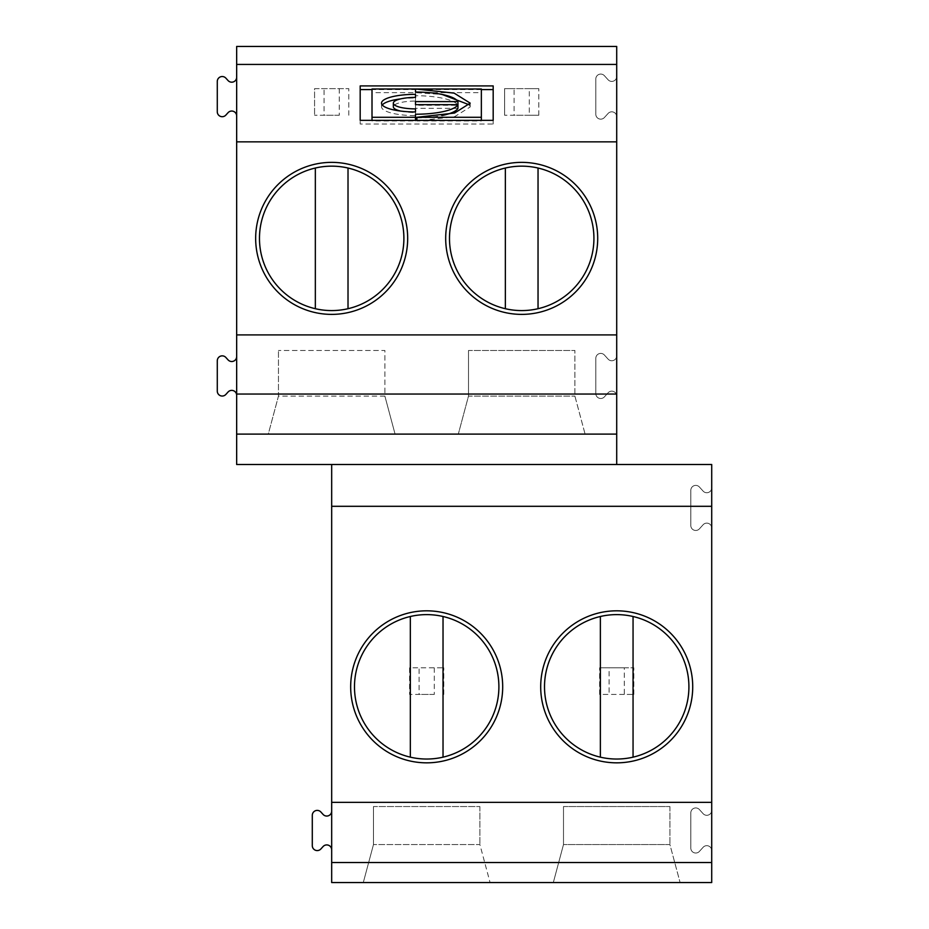 <?xml version="1.0" encoding="UTF-8"?>
<svg xmlns="http://www.w3.org/2000/svg" width="929" height="929" viewBox="0 0 929 929"><rect width="100%" height="100%" fill="white"/><g stroke="black" fill="none" stroke-linecap="round" stroke-linejoin="round"><path stroke-width="0.7" stroke-dasharray="4.64 3.48" d="M457.951 108.345L415.507 108.345L415.507 105.279L457.951 105.279A42.85 11.09 -0 0 0 415.507 95.722L415.507 92.052L415.507 92.656L442.158 94.456M469.726 104.977L470.179 106.986L454.548 116.717L416.889 120.967L481.361 120.967L481.361 92.656L372.006 92.656L372.006 120.967L415.507 120.967L415.507 114.232M416.889 120.352L416.889 120.967M415.507 120.352L415.507 120.967M416.889 117.902A42.85 11.09 0 0 0 442.158 115.498M415.507 105.279L415.507 108.345M457.951 104.675L457.951 105.279M415.507 95.722L415.507 92.656M493.183 124.021L493.183 120.352L493.183 124.021L360.185 124.021L360.185 120.352L360.185 124.021M481.361 89.59L372.006 89.59M493.183 85.921L493.183 89.59M360.185 85.921L360.185 89.59M481.361 88.987L481.361 92.656M481.361 120.352L481.361 120.967M372.006 88.987L372.006 92.656M372.006 120.352L372.006 120.967M415.507 115.614L415.507 111.944L415.507 115.614A33.99 8.802 180 0 1 381.517 106.812A33.99 8.802 180 0 1 382.272 104.977M415.507 101.075L415.507 97.406L415.507 101.075A22.168 5.737 -0 0 0 393.339 106.812M400.504 98.915A33.99 8.802 180 0 1 415.507 98.01M400.504 111.039A22.168 5.737 -0 0 0 415.507 112.548M315.337 308.707L315.337 168.033A72.207 72.207 0 0 0 259.47 238.37A72.207 72.207 0 0 0 348.015 308.707L348.015 168.033M449.485 238.37A72.207 72.207 0 0 0 592.028 254.72A72.207 72.207 0 0 0 538.042 168.033L538.042 308.707M505.353 168.033L505.353 308.707M236.663 464.5L331.676 464.5L331.676 811.098A4.935 4.935 0 0 1 323.083 814.431L320.888 812.016A4.935 4.935 0 0 0 312.295 815.348L312.295 845.622A4.935 4.935 0 0 0 320.888 848.955L323.083 846.54A4.935 4.935 0 0 1 331.676 849.861L331.676 882.55L711.719 882.55L711.719 850.627A4.935 4.935 0 0 0 703.114 847.306L699.421 851.394A4.935 4.935 0 0 1 690.816 848.072L690.816 812.898A4.935 4.935 0 0 1 699.421 809.577L703.114 813.665A4.935 4.935 0 0 0 711.719 810.343L711.719 850.627A4.935 4.935 0 0 0 703.114 847.306L699.421 851.394A4.935 4.935 0 0 1 690.816 848.072L690.816 812.898A4.935 4.935 0 0 1 699.421 809.577L703.114 813.665A4.935 4.935 0 0 0 711.719 810.343L711.719 528.078A4.935 4.935 0 0 0 703.114 524.757L699.421 528.833A4.935 4.935 0 0 1 690.816 525.524L690.816 490.338A4.935 4.935 0 0 1 699.421 487.028L703.114 491.104A4.935 4.935 0 0 0 711.719 487.783L711.719 528.078A4.935 4.935 0 0 0 703.114 524.757L699.421 528.833A4.935 4.935 0 0 1 690.816 525.524L690.816 490.338A4.935 4.935 0 0 1 699.421 487.028L703.114 491.104A4.935 4.935 0 0 0 711.719 487.783L711.719 464.5L616.705 464.5L616.705 396.091A4.935 4.935 0 0 0 608.112 392.77L604.407 396.857A4.935 4.935 0 0 1 595.803 393.536L595.803 358.362A4.935 4.935 0 0 1 604.407 355.041L608.112 359.128A4.935 4.935 0 0 0 616.705 355.807L616.705 396.091A4.935 4.935 0 0 0 608.112 392.77L604.407 396.857A4.935 4.935 0 0 1 595.803 393.536L595.803 358.362A4.935 4.935 0 0 1 604.407 355.041L608.112 359.128A4.935 4.935 0 0 0 616.705 355.807L616.705 116.764A4.935 4.935 0 0 0 608.112 113.443L604.407 117.518A4.935 4.935 0 0 1 595.803 114.209L595.803 79.023A4.935 4.935 0 0 1 604.407 75.713L608.112 79.789A4.935 4.935 0 0 0 616.705 76.468L616.705 116.764A4.935 4.935 0 0 0 608.112 113.443L604.407 117.518A4.935 4.935 0 0 1 595.803 114.209L595.803 79.023A4.935 4.935 0 0 1 604.407 75.713L608.112 79.789A4.935 4.935 0 0 0 616.705 76.468L616.705 46.45L236.663 46.45L236.663 77.235A4.935 4.935 0 0 1 228.069 80.568L225.875 78.152A4.935 4.935 0 0 0 217.281 81.485L217.281 111.747A4.935 4.935 0 0 0 225.875 115.08L228.069 112.664A4.935 4.935 0 0 1 236.663 115.997L236.663 356.562A4.935 4.935 0 0 1 228.069 359.895L225.875 357.479A4.935 4.935 0 0 0 217.281 360.812L217.281 391.086A4.935 4.935 0 0 0 225.875 394.419L228.069 392.003A4.935 4.935 0 0 1 236.663 395.336L236.663 464.5M434.284 667.823L434.284 694.427L409.584 694.427L409.584 667.823L443.783 667.823L409.584 667.823L409.584 694.427L419.084 694.427L419.084 667.823M443.783 694.427L443.783 667.823L443.783 694.427M504.598 115.242L504.598 88.638L538.797 88.638L529.298 88.638L529.298 115.242L538.797 115.242L504.598 115.242L514.097 115.242L514.097 88.638L504.598 88.638L504.598 115.242M538.797 115.242L538.797 88.638L538.797 115.242M314.571 88.638L348.781 88.638L314.571 88.638L314.571 115.242L314.571 88.638M339.271 88.638L339.271 115.242L314.571 115.242L324.07 115.242L324.07 88.638M348.781 115.242L348.781 88.638L348.781 115.242M599.611 667.823L633.81 667.823L624.311 667.823L624.311 694.427L633.81 694.427L599.611 694.427L599.611 667.823L599.611 694.427L609.11 694.427L609.11 667.823L599.611 667.823M633.81 694.427L633.81 667.823L633.81 694.427M529.298 88.638L514.097 88.638M521.692 162.366A76.004 76.004 0 0 0 455.872 276.377A76.004 76.004 0 0 0 587.523 276.377A76.004 76.004 0 0 0 521.692 162.366M331.676 162.366A76.004 76.004 0 0 0 265.845 276.377A76.004 76.004 0 0 0 397.496 276.377A76.004 76.004 0 0 0 331.676 162.366M529.298 115.242L514.097 115.242M339.271 115.242L324.07 115.242M468.495 350.488L468.495 396.091L458.311 434.098L468.495 396.091L574.9 396.091L468.495 396.091L468.495 350.488L574.9 350.488L468.495 350.488M616.705 434.098L585.084 434.098L574.9 396.091L574.9 350.488L574.9 396.091L585.084 434.098L395.069 434.098L384.885 396.091L278.468 396.091L278.468 350.488L278.468 396.091L268.284 434.098L395.069 434.098L384.885 396.091L384.885 350.488L278.468 350.488L384.885 350.488L384.885 396.091L278.468 396.091L268.284 434.098L236.663 434.098M236.663 395.336L236.663 356.562M236.663 115.997L236.663 77.235M331.676 849.861L331.676 811.098M373.481 806.546L373.481 844.542L363.297 882.55L373.481 844.542L479.887 844.542L490.071 882.55L479.887 844.542L373.481 844.542L479.887 844.542L373.481 844.542L373.481 806.546L479.887 806.546L373.481 806.546M443.028 616.496L443.028 757.158A72.207 72.207 0 0 1 354.472 686.821A72.207 72.207 0 0 1 410.339 616.496L410.339 757.158M363.297 882.55L490.071 882.55L363.297 882.55M680.098 882.55L553.324 882.55L680.098 882.55L669.914 844.542L563.497 844.542L669.914 844.542L563.497 844.542L669.914 844.542L680.098 882.55M434.284 694.427L419.084 694.427M426.69 610.817A76.004 76.004 0 0 0 360.858 724.829A76.004 76.004 0 0 0 492.509 724.829A76.004 76.004 0 0 0 426.69 610.817M479.887 806.546L479.887 844.542L479.887 806.546M600.366 616.496L600.366 757.158A72.207 72.207 0 0 0 687.042 703.172A72.207 72.207 0 0 0 633.055 616.496L633.055 757.158M563.497 806.546L563.497 844.542L553.324 882.55L563.497 844.542L563.497 806.546L669.914 806.546L563.497 806.546M669.914 806.546L669.914 844.542L669.914 806.546M544.499 686.821A72.207 72.207 0 0 0 600.366 757.158M616.705 610.817A76.004 76.004 0 0 0 550.885 724.829A76.004 76.004 0 0 0 682.536 724.829A76.004 76.004 0 0 0 616.705 610.817M624.311 694.427L609.11 694.427M624.311 667.823L609.11 667.823M470.19 106.812L470.19 103.142M381.517 103.142L381.517 106.812"/><path stroke-width="1.39" d="M442.158 94.456L469.726 104.977M415.507 88.987L415.507 92.052L415.507 88.987L454.153 93.132L470.19 103.142L454.548 113.048L416.889 117.286L416.889 120.352M416.889 117.286L481.361 117.286L481.361 88.987L372.006 88.987L372.006 117.286L415.507 117.286L415.507 120.352M415.507 117.286L415.507 114.232A42.85 11.09 0 0 0 457.951 104.675L457.951 108.345A42.85 11.09 0 0 1 442.158 115.498M415.507 117.902A42.85 11.09 0 0 0 416.889 117.902M415.507 101.609L457.951 101.609L457.951 104.675L415.507 104.675L415.507 101.609L415.507 104.675M457.951 101.609A42.85 11.09 -0 0 0 415.507 92.052M372.006 89.59L360.185 89.59L360.185 120.352L493.183 120.352L493.183 89.59L481.361 89.59M493.183 120.352L493.183 85.921L360.185 85.921L360.185 120.352M481.361 117.286L481.361 120.352M372.006 117.286L372.006 120.352M415.507 108.879L415.507 111.944A33.99 8.802 180 0 1 381.517 103.142A33.99 8.802 180 0 1 415.507 94.34L415.507 97.406A22.168 5.737 -0 0 0 393.339 103.142A22.168 5.737 -0 0 0 415.507 108.879L415.507 111.944M382.272 104.977A33.99 8.802 180 0 1 400.504 98.915M415.507 94.34L415.507 97.406M393.339 103.142L393.339 106.812A22.168 5.737 -0 0 0 400.504 111.039M348.015 168.033L348.015 308.707A72.207 72.207 0 0 0 402.013 222.031A72.207 72.207 0 0 0 259.47 238.37A72.207 72.207 0 0 0 348.015 308.707A72.207 72.207 0 0 0 348.015 168.033A72.207 72.207 0 0 0 315.337 168.033L315.337 308.707M538.042 308.707A72.207 72.207 0 0 1 449.485 238.37A72.207 72.207 0 0 1 538.042 168.033L538.042 308.707A72.207 72.207 0 0 0 538.042 168.033A72.207 72.207 0 0 0 449.485 238.37M505.353 308.707L505.353 168.033M616.705 141.847L236.663 141.847L236.663 464.5L616.705 464.5L616.705 46.45L236.663 46.45L236.663 64.438L616.705 64.438M521.692 162.366A76.004 76.004 0 0 1 587.523 276.377A76.004 76.004 0 0 1 455.872 276.377A76.004 76.004 0 0 1 521.692 162.366M331.676 162.366A76.004 76.004 0 0 1 397.496 276.377A76.004 76.004 0 0 1 265.845 276.377A76.004 76.004 0 0 1 331.676 162.366M236.663 334.904L616.705 334.904M236.663 141.847L236.663 64.438M236.663 356.562A4.935 4.935 0 0 1 228.069 359.895L225.875 357.479A4.935 4.935 0 0 0 217.281 360.812L217.281 391.086A4.935 4.935 0 0 0 225.875 394.419L228.069 392.003A4.935 4.935 0 0 1 236.663 395.336M236.663 77.235A4.935 4.935 0 0 1 228.069 80.568L225.875 78.152A4.935 4.935 0 0 0 217.281 81.485L217.281 111.747A4.935 4.935 0 0 0 225.875 115.08L228.069 112.664A4.935 4.935 0 0 1 236.663 115.997M236.663 394.047L616.705 394.047M236.663 434.098L616.705 434.098M331.676 811.098A4.935 4.935 0 0 1 323.083 814.431L320.888 812.016A4.935 4.935 0 0 0 312.295 815.348L312.295 845.622A4.935 4.935 0 0 0 320.888 848.955L323.083 846.54A4.935 4.935 0 0 1 331.676 849.861M410.339 757.158L410.339 616.496A72.207 72.207 0 0 0 410.339 757.158A72.207 72.207 0 0 0 497.015 670.483A72.207 72.207 0 0 0 410.339 616.496A72.207 72.207 0 0 1 498.896 686.821A72.207 72.207 0 0 1 443.028 757.158L443.028 616.496M331.676 862.53L711.719 862.53L711.719 882.55L331.676 882.55L331.676 464.5M331.676 506.305L711.719 506.305L711.719 464.5L616.705 464.5M426.69 610.817A76.004 76.004 0 0 1 492.509 724.829A76.004 76.004 0 0 1 360.858 724.829A76.004 76.004 0 0 1 426.69 610.817M331.676 802.366L711.719 802.366L711.719 506.305M616.705 610.817A76.004 76.004 0 0 1 682.536 724.829A76.004 76.004 0 0 1 550.885 724.829A76.004 76.004 0 0 1 616.705 610.817M711.719 862.53L711.719 802.366M600.366 757.158L600.366 616.496A72.207 72.207 0 0 0 600.366 757.158A72.207 72.207 0 0 0 633.055 757.158L633.055 616.496A72.207 72.207 0 0 0 600.366 616.496M544.499 686.821A72.207 72.207 0 0 1 633.055 616.496A72.207 72.207 0 0 1 633.055 757.158"/></g></svg>

